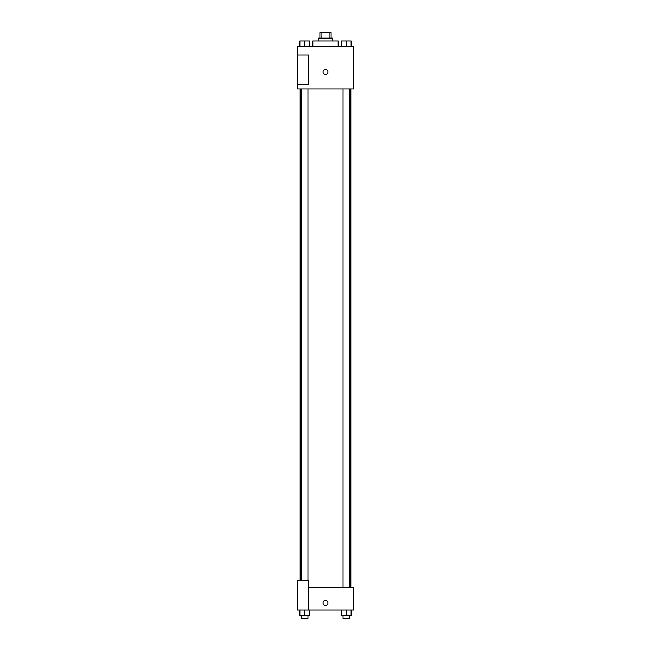 <?xml version="1.0" encoding="UTF-8"?>
<svg xmlns="http://www.w3.org/2000/svg" width="651" height="651" viewBox="0 0 651 651"><rect width="100%" height="100%" fill="white"/><g stroke="black" fill="none" stroke-linecap="round" stroke-linejoin="round"><path stroke-width="0.98" d="M321.887 38.181L321.887 32.55L319.869 32.55L319.869 38.181M321.887 32.55L331.131 32.55L331.131 38.181M329.113 38.181L329.113 32.55M318.461 40.997L318.461 38.181L332.539 38.181L332.539 40.997M338.178 46.636L338.178 40.997L312.822 40.997L312.822 46.636M297.328 46.636L353.672 46.636L353.672 88.886L297.328 88.886L297.328 84.663L308.598 84.663L308.598 55.083L297.328 55.083L297.328 46.636M323.034 71.984A2.466 2.466 0 0 1 326.729 69.852A2.466 2.466 0 0 1 326.729 74.116A2.466 2.466 0 0 1 323.034 71.984M297.328 55.083L297.328 84.663M308.598 587.462L353.672 587.462L353.672 610.003L297.328 610.003L297.328 580.423L308.598 580.423L308.598 610.003M323.034 602.956A2.466 2.466 0 0 1 326.729 600.824A2.466 2.466 0 0 1 326.729 605.088A2.466 2.466 0 0 1 323.034 602.956M341.303 610.003L341.303 615.634L351.158 615.634L351.158 610.003L351.158 615.634M346.234 615.634L346.234 610.003M349.4 615.634L349.4 618.45L343.069 618.45L343.069 615.634M299.842 610.003L299.842 615.634L309.697 615.634L309.697 610.003L309.697 615.634M304.766 615.634L304.766 610.003M307.931 615.634L307.931 618.45L301.6 618.45L301.6 615.634M341.303 46.636L341.303 40.997L351.158 40.997L351.158 46.636L351.158 40.997M346.234 46.636L346.234 40.997M349.4 40.997L343.069 40.997M299.842 46.636L299.842 40.997L309.697 40.997L309.697 46.636L309.697 40.997M304.766 46.636L304.766 40.997M307.931 40.997L301.6 40.997M350.848 587.462L350.848 88.886M300.152 580.423L300.152 88.886M343.069 88.886L343.069 587.462M349.4 88.886L349.4 587.462M307.931 580.423L307.931 88.886M301.6 580.423L301.6 88.886"/></g></svg>
